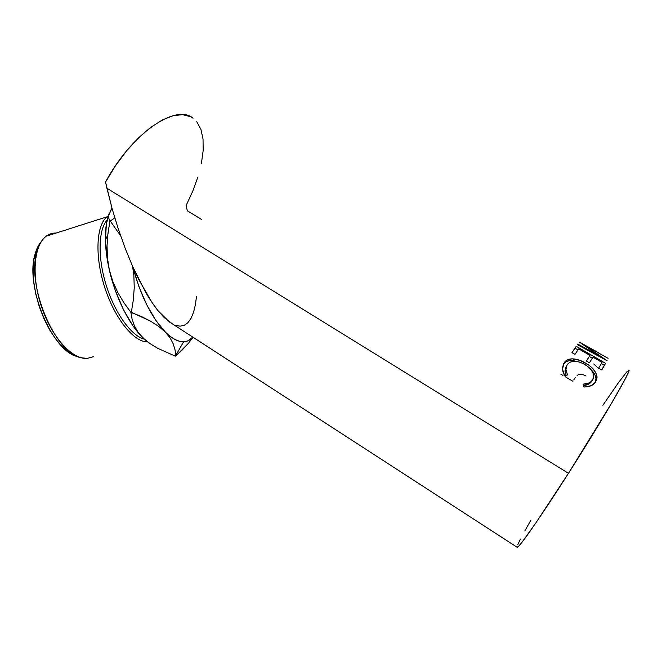 <?xml version="1.0" encoding="UTF-8"?>
<svg xmlns="http://www.w3.org/2000/svg" width="662" height="662" viewBox="0 0 662 662"><rect width="100%" height="100%" fill="white"/><g stroke="black" fill="none" stroke-linecap="round" stroke-linejoin="round"><path stroke-width="0.99" d="M192.965 337.446L188.298 343.446L192.965 337.446M182.497 349.66L188.298 343.446L175.769 356.065L182.497 349.66M148.214 342.32L143.149 338.017L149.794 343.454L157.539 348.22L175.339 356.173L157.539 348.22L149.794 343.454L143.149 338.017L138.044 332.142L134.403 325.82L132.094 319.192L130.886 312.365L141.436 316.535L150.588 321.202L158.599 326.325L165.21 331.96C171.963 338.654 178.103 341.923 183.631 341.774L187.478 341.021L192.865 337.148C190.3 340.086 187.222 341.625 183.631 341.774L175.339 356.173L183.631 341.774L179.41 341.253L174.884 339.449L170.117 336.337L165.21 331.96L170.043 337.827L173.254 343.892L175.066 350.008L175.769 356.065L175.066 350.008L173.254 343.892L170.043 337.827L155.711 320.218L146.691 304.685L138.83 286.406L132.756 266.72L139.07 280.051L151.863 302.261L158.119 310.817L164.151 317.52L172.65 324.049M87.136 358.423L81.128 357.745C55.294 353.508 26.083 285.157 37.014 251.543C40.738 239.098 47.11 232.933 56.129 233.041C52.455 232.933 49.12 234 46.133 236.226C33.712 245.205 31.205 276.65 41.632 307.102C51.934 337.603 72.398 359.598 87.136 358.423L93.375 356.719M144.746 339.498L138.035 332.506L132.979 325.853L123.438 309.601L115.329 290.469L109.346 269.988L112.879 281.623L117.811 292.513L123.91 302.741L130.886 312.365L123.91 302.741L117.811 292.513L112.879 281.623L109.346 269.988C115.593 297.668 129.479 325.108 143.149 338.017L138.044 332.142L134.403 325.82L132.094 319.192L130.886 312.365L131.349 312.232L133.31 300.035L134.245 287.713L133.865 275.409L132.565 266.281L133.865 275.409L134.245 287.713L133.31 300.035L131.349 312.232L150.588 321.202L158.599 326.325L165.21 331.96C151.358 317.272 140.543 295.525 132.756 266.72L125.275 248.581L118.332 229.085L112.151 208.778L105.523 182.058L115.494 165.732L126.699 150.737L138.615 137.77L150.688 127.369L162.372 119.938L173.187 115.685L182.72 114.65L190.648 116.744L193.056 118.208C176.059 103.305 131.655 133.186 105.523 182.058L106.905 188.223L568.468 473.305C603.744 418.144 633.484 366.632 628.586 370.215L628.155 372.888L625.16 379.086L612.449 401.751L568.468 473.305L106.905 188.223L112.151 208.778L118.332 229.085L125.275 248.581L132.756 266.72L145.475 291.959C149.893 299.58 154.105 305.861 158.119 310.817L169.853 322.32M584.869 386.997L583.851 386.98L583.081 384.159L589.039 382.975L591.216 381.527L593.202 378.829L593.433 373.997L591.24 369.859L587.202 366.053L583.429 363.719L579.382 362.023L574.202 361.229L569.941 362.18L567.119 364.795L565.886 369.421L567.5 374.965L564.603 375.611L563.064 372.127L562.485 368.717L563.345 364.241L565.712 361.047L567.922 359.64L572.266 358.837L579.838 360.335L588.824 365.143L591.538 367.344L595.51 372.218L597.05 377.183L596.752 379.5L595.419 382.222L591.24 385.648L584.869 386.997M576.23 346.3L605.598 363.347L601.741 369.967L598.663 368.171L602.056 362.453L592.962 357.166L589.461 362.809L586.4 361.03L589.941 355.411L578.662 348.857L574.988 354.369L571.951 352.606L576.23 346.3L572.026 352.647L575.063 348.195L577.967 349.884L575.063 348.195L576.23 346.3L571.951 352.606L574.988 354.369L578.662 348.857L589.941 355.411L586.408 361.03L589.461 362.809L592.962 357.166L602.056 362.453L598.663 368.171L601.741 369.967L605.598 363.347L576.23 346.3M579.341 342.08L599.06 355.602L577.794 344.083L577.372 344.679L607.079 360.682L584.447 345.067L608.088 358.308L584.447 345.067L607.079 360.682L577.372 344.679L577.794 344.083L599.06 355.602L579.341 342.08L598.878 352.92M114.791 217.864L109.892 221.273L108.841 218.311L108.841 214.985L111.969 208.133L108.841 214.985L108.841 218.311L109.892 221.273L110.347 221.125L120.583 235.738L110.347 221.125L114.791 217.864M107.434 257.965L109.346 269.988L107.434 257.965L107.045 245.718L107.964 233.388L109.892 221.273L107.79 234.919L105.399 239.975C105.606 249.342 106.921 259.347 109.346 269.988L107.318 259.785L105.407 240.488L106.392 223.963L109.18 213.52C106.474 220.297 105.217 229.11 105.399 239.975M175.157 325.199L179.99 326.176L184.284 325.274L188 322.593L191.103 318.207L193.569 312.232L195.381 304.793L196.49 296.609M110.107 211.426L111.977 208.158M201.695 219.536L187.346 210.797L186.088 205.592L192.708 191.301L197.88 177.085M168.777 321.542L517.295 547.375C519.198 547.656 541.011 516.385 568.468 473.305L535.914 522.823L522.153 542.07L518.487 546.448L517.005 547.193M530.974 520.092L524.916 530.767M520.415 539.116L517.725 544.743M627.369 371.192L618.598 382.454L602.892 405.252M201.422 163.34L203.176 150.497L203.027 138.995L200.884 129.264L196.746 121.717M583.454 385.516C587.442 385.201 590.206 383.77 591.754 381.221L592.755 379.682C590.992 382.57 587.765 384.068 583.081 384.159L583.851 386.98C589.693 386.98 593.682 385.201 595.808 381.618L597.05 376.992C596.313 371.779 592.564 367.178 585.796 363.19C581.799 360.815 577.843 359.392 573.921 358.92C569.229 358.539 565.936 359.905 564.041 362.999L562.501 369.148L564.603 375.611L567.5 374.965L565.902 369.661L567.119 364.795C570.743 360.202 576.61 360.087 584.736 364.448C590.272 367.741 593.276 371.531 593.74 375.826L592.755 379.682L590.247 383.025L588.096 384.432L583.454 385.516M566.176 366.343L567.119 364.795L565 371.018L566.126 375.271L564.992 370.885L566.176 366.343M563.643 363.653L564.041 362.999L563.643 363.653M563.42 364.092C565.307 361.378 568.459 360.219 572.87 360.625L573.921 358.92L572.87 360.625L576.759 361.411L569.676 360.6L565.919 361.791L563.42 364.092M584.935 364.563L585.796 363.19L584.935 364.563M591.158 369.752C594.12 372.706 595.734 375.685 595.999 378.697L595.047 382.719L596.007 378.805L595.254 375.561L591.158 369.752M595.403 382.247L595.808 381.618M591.778 359.052L589.453 362.801L591.778 359.052M586.4 361.03L589.941 355.411L586.408 361.03M589.288 356.462L592.308 358.216L589.288 356.462M601.427 363.521L604.389 365.242L605.598 363.347L601.667 369.926L604.389 365.242L601.427 363.521M599.06 355.602L598.713 356.156L599.06 355.602M577.794 344.083L577.413 344.703L577.794 344.083M593.748 363.984L598.498 368.329M577.098 375.511L577.893 374.982C580.185 373.873 582.883 374.22 585.986 376.016M573.747 379.922L575.286 377.613M560.888 374.195L562.965 375.42M565.1 376.686L572.887 381.279M77.33 356.479L70.42 353.243L63.345 347.666L56.402 339.929L49.898 330.297L44.139 319.167L39.381 307.027L35.864 294.416L33.737 281.904L33.108 270.071L33.961 259.43L36.253 250.426L41.334 241.498C38.661 244.551 36.6 248.664 35.16 253.86C24.527 286.447 52.778 352.474 77.942 356.661L78.149 356.71M147.601 341.865C134.295 342.395 115.171 319.365 104.977 288.177C94.683 257.038 96.04 225.419 106.987 216.83L108.336 215.853C96.544 222.879 94.244 254.316 104.373 286.298C114.394 318.314 134.022 342.436 147.601 341.865M107.186 219.95C98.233 229.722 97.537 257.808 106.35 285.711C115.097 313.639 131.548 336.015 144.366 339.159C131.548 336.015 115.097 313.639 106.35 285.711C97.537 257.808 98.233 229.722 107.186 219.95M107.045 245.718L107.79 234.919M144.697 339.457L148.892 342.808M565 371.018L565.902 369.661M595.999 378.697L597.05 376.992M106.987 216.83L46.133 236.226M78.364 356.801L77.942 356.661M37.014 251.543L35.16 253.86"/></g></svg>
